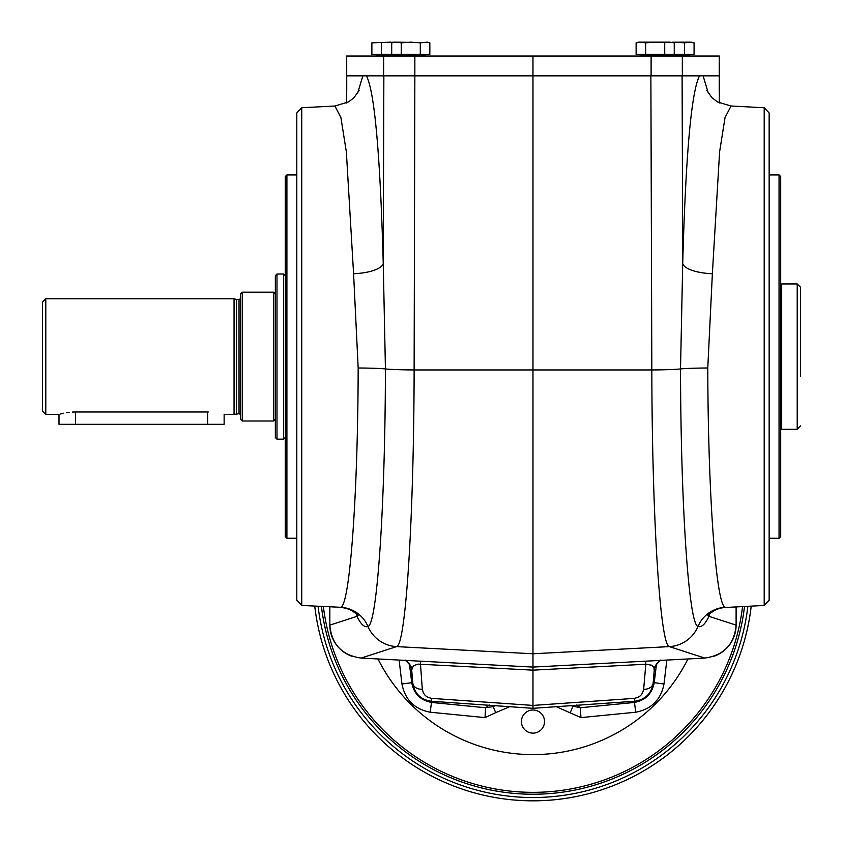 <?xml version="1.0" encoding="UTF-8"?>
<svg xmlns="http://www.w3.org/2000/svg" width="843" height="843" viewBox="0 0 843 843"><rect width="100%" height="100%" fill="white"/><g stroke="black" fill="none" stroke-linecap="round" stroke-linejoin="round"><path stroke-width="1.26" d="M780.702 536.612L780.702 176.587L779.048 174.933L779.048 538.266L780.702 536.612M224.143 414.208L224.143 424.303L75.512 424.303L75.512 411.985C54.205 414.619 54.205 414.619 75.512 411.985L208.295 411.985C229.602 414.619 229.602 414.619 208.295 411.985M75.512 424.303L58.999 424.303L58.999 414.398L45.785 414.398L45.785 298.791L234.059 298.791L234.059 414.398L224.807 414.398M240.655 414.398L240.508 298.791L239.033 299.455L239.033 413.734L234.059 414.398M275.345 419.35L273.69 421.005L273.69 292.184L242.31 292.184L240.655 293.838L240.655 419.35L242.31 421.005L242.31 292.184M275.345 293.838L273.69 292.184M532.976 733.136A11.56 11.56 0 0 1 522.966 715.802A11.56 11.56 0 0 1 542.987 715.802A11.56 11.56 0 0 1 532.976 733.136M687.972 658.952A173.405 173.405 0 0 1 377.98 658.952M780.702 428.276L781.693 429.266L781.693 283.933L797.215 283.933L800.523 287.231L800.523 345.156M780.702 284.923L781.693 283.933M800.523 350.878L800.523 287.231M276.989 439.171L276.989 274.017L275.345 275.672L275.345 437.517L276.989 439.171L283.596 439.171L283.596 274.017L285.25 275.672M240.508 414.398L239.033 413.734M239.033 299.455L236.525 299.455L236.525 413.734M75.512 411.985L72.266 412.079M69.179 412.353L66.312 412.743M63.741 413.228L61.824 413.66M61.771 413.671L60.327 414.029M45.785 298.791L42.477 302.1L42.477 411.099L45.785 414.398M301.752 605.443L301.752 107.746L296.81 112.951L296.81 600.237L301.752 605.443L340.751 607.287C349.845 605.358 357.948 494.683 358.17 367.991L353.586 273.743A31.381 10.369 178.6 0 0 383.249 263.427L385.43 368.939C385.209 505.832 377.084 625.253 367.948 626.433C364.513 627.708 360.857 624.347 356.979 616.349A31.381 28.852 -9.4 0 0 356.958 614.399M353.586 273.743L346.347 151.856L340.909 117.588L334.903 106.007L348.486 101.929L353.881 97.82L359.107 90.464M708.995 614.399A31.381 28.852 -170.6 0 0 708.974 616.349C705.096 624.347 701.439 627.708 698.004 626.433C688.879 625.106 680.754 506.358 680.522 368.939L682.714 263.427A31.381 10.369 -178.6 0 0 712.367 273.743L707.783 367.991C708.004 494.683 716.107 605.358 725.201 607.287L726.034 607.445C718.858 607.729 712.788 610.49 707.814 615.738L707.835 615.696M329.845 606.918L329.845 625.127C331.562 644.347 341.995 655.327 361.141 658.077L396.568 646.613A33.035 32.94 -107.9 0 1 367.948 626.433A31.381 31.296 -120.3 0 0 340.751 607.287M358.17 367.991A31.381 1.423 -179.8 0 1 385.43 368.939A33.035 1.517 -179.8 0 0 414.124 369.951C413.892 518.382 405.746 646.318 396.568 646.613L532.976 653.768L532.976 667.076L361.152 658.077M346.621 102.941L346.652 90.591L346.526 102.983M346.705 56.017L346.705 75.838L346.631 56.017L682.324 56.017L682.324 75.838L650.88 75.838L651.829 369.951C652.06 518.266 660.206 646.318 669.384 646.613L704.801 658.077C723.958 655.327 734.39 644.347 736.108 625.127L736.108 606.918M719.3 75.838L719.332 102.941M707.783 367.991A31.381 1.423 179.8 0 0 680.522 368.939A33.035 1.517 -0.2 0 1 651.829 369.951L414.124 369.951L414.851 75.838L532.976 75.838L532.976 653.768L669.384 646.613A33.035 32.94 -72.1 0 0 698.004 626.433A31.381 31.296 120.3 0 1 725.201 607.287M764.201 605.443L769.143 600.237L769.143 112.951L764.201 107.746L764.201 605.443L726.034 607.445M764.201 107.746L731.05 106.007L725.043 117.567L719.606 151.803L712.367 273.743M329.845 625.106A33.067 33.035 136.5 0 0 352.016 656.286M331.299 634.79L331.794 636.275L331.299 634.79M335.44 643.483L337.822 646.613L335.44 643.483M428.887 42.603L394.25 42.15L391.7 42.835L394.556 42.266M427.285 42.15L420.299 42.835L410.762 42.15L401.226 42.835L396.463 42.15L391.7 42.835L391.7 54.373L429.835 54.373L429.835 42.835L427.285 42.15M393.976 42.224L372.827 42.603M675.001 42.15L684.537 42.835L691.523 42.15L694.074 42.835L689.311 42.15L671.987 42.224M694.074 42.835L694.074 54.373L674.252 54.373L674.252 42.835L669.49 42.15L638.667 42.15L636.117 42.835L636.117 54.373L674.252 54.373M673.304 42.603L655.19 42.15L645.654 42.835L640.88 42.15L636.117 42.835M704.801 658.077L532.976 667.076L532.976 708.32L634.631 701.25L634.315 698.373L532.976 705.422L431.637 698.373L431.321 701.25C420.646 699.658 414.471 693.578 412.796 682.999A9.905 6.986 -5 0 0 412.807 683.167L412.807 683.167A9.905 6.986 -5 0 0 422.311 689.321L420.278 661.175M736.108 625.106C735.222 640.385 727.657 650.838 713.42 656.455C727.657 650.838 735.222 640.385 736.108 625.106A33.067 33.035 43.5 0 1 713.937 656.286M286.905 538.266L285.25 536.612L285.25 176.587L286.905 174.933L286.905 538.266L296.81 538.266M682.324 56.017L719.321 56.017L719.216 90.591M682.324 75.838L719.248 75.838L719.248 56.017M532.976 56.017L532.976 75.838L651.102 75.838L651.102 56.017M653.272 681.713L654.221 682.682L663.999 683.989C660.944 699.732 651.534 709.142 635.77 712.219L580.943 717.604L556.306 706.697M570.743 705.696L580.332 707.751L634.452 702.44L633.314 701.334M635.77 712.219L634.452 702.44C645.496 700.312 652.082 693.726 654.221 682.682L656.486 664.063M432.638 701.334L431.5 702.44L485.621 707.751L489.256 705.001M570.216 712.641L572.861 706.592L571.754 705.623M576.696 705.001L580.332 707.751L580.943 717.604M494.198 705.623L493.092 706.592L495.21 705.696M485.01 717.604L485.621 707.751L493.092 706.592L495.747 712.641L485.01 717.604L430.183 712.219C414.45 709.163 405.04 699.753 401.953 683.989L411.732 682.682L412.68 681.713M409.466 664.063L411.732 682.682C413.871 693.726 420.457 700.312 431.5 702.44L430.183 712.219M509.646 706.697L495.747 712.641M800.523 376.421L800.523 336.779M314.745 606.128A219.654 219.654 0 0 0 751.208 606.128A219.654 219.654 0 0 1 314.745 606.128M532.976 794.243A213.047 213.047 0 0 0 744.517 606.475A213.047 213.047 0 0 1 321.436 606.475A213.047 213.047 0 0 0 532.976 794.243M411.658 670.016A13.214 12.951 -179.1 0 0 411.152 667.456M405.673 660.406A13.214 13.172 119.3 0 1 411.658 669.616L412.796 682.999M411.658 669.616L413.491 665.685L418.181 664.115L532.976 670.153L645.833 664.231L645.675 661.175M654.8 667.456A13.214 12.951 179.1 0 0 654.294 670.016M660.87 660.048C655.39 665.106 653.188 668.478 654.284 670.153L653.146 683.167A9.905 6.986 -175 0 0 653.156 682.999L654.294 669.616A13.214 13.172 -119.3 0 1 660.28 660.406M653.156 682.999C651.481 693.578 645.306 699.658 634.631 701.25C645.169 699.838 651.333 693.81 653.146 683.167A9.905 6.986 -175 0 1 643.641 689.321L645.833 664.231L651.839 665.232L653.799 667.424L654.294 669.616M684.537 42.835L684.537 54.373M401.226 42.835L401.226 54.373M420.299 42.835L420.299 54.373M390.952 42.15L371.879 42.835L371.879 54.373L391.7 54.373M381.415 42.835L381.415 54.373M414.851 56.017L414.851 75.838L346.705 75.838M645.654 42.835L645.654 54.373M664.727 42.835L664.727 54.373M769.143 538.266L779.048 538.266M207.631 424.303L207.631 411.985M781.693 429.266L797.215 429.266L797.215 283.933M362.848 75.838L357.59 93.31M383.85 75.838L383.249 263.427C380.182 154.206 374.587 91.676 366.431 75.838M329.845 625.127L356.979 616.349L356.61 614.062M346.736 75.838L346.736 90.591M708.362 93.31L703.104 75.838M736.108 625.127L708.974 616.349L709.342 614.062M699.521 75.838C691.365 91.676 685.77 154.206 682.714 263.427L682.103 75.838M376.252 54.7L376.252 55.691L425.462 55.691L425.462 54.7L375.915 54.373M640.49 54.7L640.49 55.691L689.7 55.691L689.7 54.7L640.164 54.373M666.834 660.058L663.999 683.989M401.953 683.989L399.118 660.058M323.385 606.581A211.119 211.119 0 0 0 742.567 606.581M747.857 606.307A216.345 216.345 0 0 1 318.096 606.307M422.311 689.321L423.46 693.125L425.283 695.528L427.749 697.298L431.637 698.373M431.321 701.25L532.976 708.32L431.321 701.25C420.625 699.658 414.461 693.631 412.807 683.167L411.669 670.153C412.764 668.478 410.573 665.106 405.083 660.048M634.315 698.373L638.204 697.298L640.669 695.528L642.492 693.125L643.641 689.321M383.639 56.017L383.639 75.838M797.215 429.266L800.523 425.957M236.525 299.455L234.059 298.791M273.69 421.005L242.31 421.005M301.752 107.746L334.903 106.007M346.652 75.838L346.652 90.591M719.3 90.591L719.427 102.983M339.919 607.445C347.095 607.729 353.164 610.49 358.138 615.738L358.117 615.696M396.4 56.017L395.736 54.373M669.553 56.017L670.217 54.373M706.845 90.464L711.987 97.725L717.562 101.982L731.05 106.007M285.25 437.517L283.596 439.171M276.989 274.017L283.596 274.017M634.631 701.25L532.976 708.32M286.905 174.933L296.81 174.933M769.143 174.933L779.048 174.933"/></g></svg>
